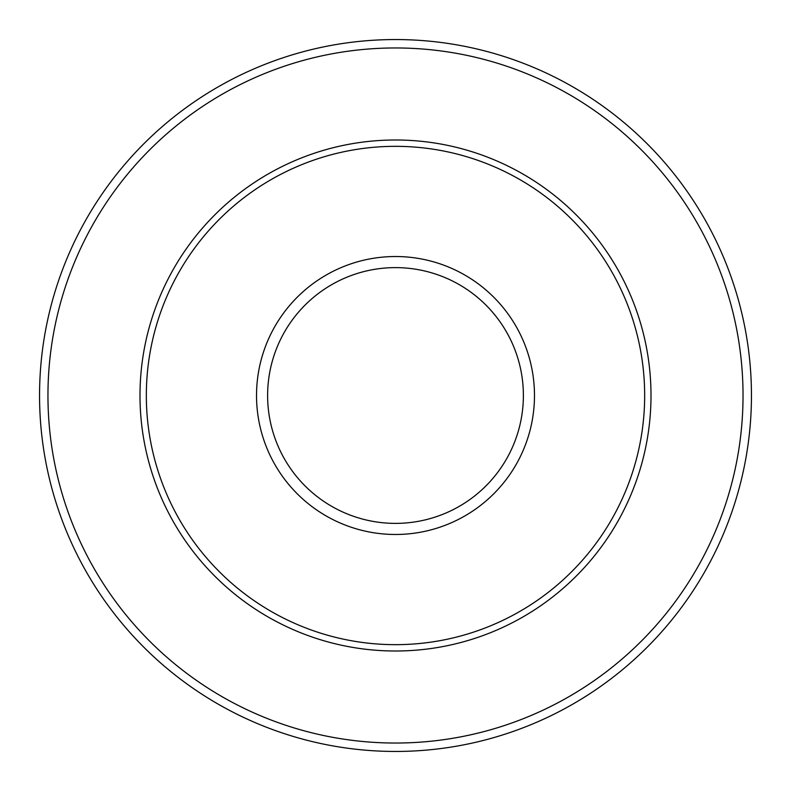 <?xml version="1.0" encoding="UTF-8"?>
<svg xmlns="http://www.w3.org/2000/svg" width="791" height="791" viewBox="0 0 791 791"><rect width="100%" height="100%" fill="white"/><g stroke="black" fill="none" stroke-linecap="round" stroke-linejoin="round"><path stroke-width="1.19" d="M146.335 395.5A249.165 249.165 0 0 1 395.5 146.335A249.165 249.165 0 0 1 644.665 395.5A249.165 249.165 0 0 1 395.5 644.665A249.165 249.165 0 0 1 146.335 395.5M39.55 395.5A355.95 355.95 0 0 1 573.475 87.237A355.95 355.95 0 0 1 573.475 703.763A355.95 355.95 0 0 1 39.55 395.5M139.997 395.5A255.503 255.503 0 0 1 395.5 139.997A255.503 255.503 0 0 1 651.003 395.5A255.503 255.503 0 0 1 395.5 651.003A255.503 255.503 0 0 1 139.997 395.5M256.521 395.5A138.979 138.979 0 0 1 395.5 256.521A138.979 138.979 0 0 1 534.479 395.5A138.979 138.979 0 0 1 395.5 534.479A138.979 138.979 0 0 1 256.521 395.5M267.615 395.5A127.885 127.885 0 0 1 395.5 267.615A127.885 127.885 0 0 1 523.385 395.5A127.885 127.885 0 0 1 395.5 523.385A127.885 127.885 0 0 1 267.615 395.5M47.954 395.5A347.546 347.546 0 0 1 569.273 94.524A347.546 347.546 0 0 1 569.273 696.476A347.546 347.546 0 0 1 47.954 395.5"/></g></svg>
